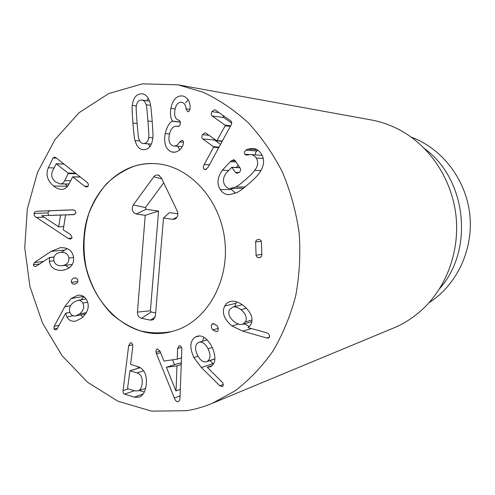 <?xml version="1.0" encoding="UTF-8"?>
<svg xmlns="http://www.w3.org/2000/svg" width="495" height="495" viewBox="0 0 495 495"><rect width="100%" height="100%" fill="white"/><g stroke="black" fill="none" stroke-linecap="round" stroke-linejoin="round"><path stroke-width="0.74" d="M240.892 309.653C237.847 307.407 235.131 306.541 232.749 307.067L229.544 309.598C227.743 313.607 229.29 317.635 234.172 321.67C237.315 324.027 240.087 324.899 242.501 324.305L245.477 321.861C247.333 317.796 245.805 313.725 240.892 309.653L246.516 308.249M245.477 321.861L252.011 320.048M242.717 331.149L231.901 325.939C223.938 319.046 221.568 312.382 224.786 305.941C226.153 303.522 228.077 302.03 230.552 301.455C234.222 300.564 238.541 301.938 243.515 305.588C251.287 312.277 253.712 318.681 250.792 324.794L247.958 327.603L266.267 332.615L268.067 333.482C269.552 334.818 269.998 336.086 269.398 337.281L268.488 338.042L266.799 338.005L242.717 331.149L251.472 328.569M231.901 325.939L238.565 324.089M244.283 323.804L249.424 326.533M266.799 338.005L269.472 337.138M224.786 305.941L235.985 303.311L234.809 306.572M236.913 301.931L235.985 303.311M212.739 329.924C211.142 327.628 210.882 325.71 211.947 324.188L212.887 323.637L216.884 325.5C218.45 327.764 218.703 329.67 217.645 331.217L216.736 331.749L212.739 329.924L218.221 328.414M211.947 324.188L214.05 323.631M176.041 390.914L176.987 365.83L166.419 367.259L175.911 390.926L180.341 389.336M176.987 365.83L181.368 364.419M181.424 363.021L178.466 363.423L166.419 367.259M156.538 353.882L156.049 352.316C155.832 350.417 156.247 349.266 157.292 348.876L159.941 351.066L163.919 361.034L177.247 359.178L177.612 348.499L179.258 345.64C180.471 345.572 181.331 346.556 181.844 348.585L180.013 397.355C179.97 399.675 179.413 401.061 178.336 401.525L177.829 401.643C176.461 401.761 175.304 400.548 174.358 398.011L156.538 353.882L160.597 352.706M156.049 352.316L159.99 351.19M172.588 359.828L174.556 364.673M174.358 398.011L180.075 395.851M177.247 359.178L181.64 357.817M79.652 313.923C83.537 310.526 84.602 306.906 82.844 303.051C81.595 300.911 79.837 300.032 77.567 300.428L73.384 302.488C69.541 305.848 68.489 309.418 70.222 313.193C71.509 315.42 73.353 316.317 75.747 315.872L79.652 313.923L86.452 312.599M82.844 303.051L87.646 302.191M64.771 306.733L71.125 298.535L77.727 295.274C81.619 294.76 84.608 296.326 86.693 299.958C89.83 306.176 88.153 312.234 81.669 318.124L75.698 321.113C71.775 321.744 68.83 320.364 66.868 316.979L65.748 313.156L56.739 329.385L55.7 329.887L53.949 329.033L54.128 326.366L64.771 306.733L70.593 305.681M71.125 298.535L83.537 296.431M83.958 296.722L81.069 299.815M54.128 326.366L59.239 325.314M65.748 313.156L69.844 312.376M65.891 313.162L69.857 312.407M66.868 316.979L73.112 315.76M80.617 314.913L82.752 317.184M71.422 282.435C71.057 280.578 71.8 279.137 73.644 278.103L76.063 277.973L77.789 279.694C78.16 281.55 77.406 282.998 75.518 284.043L72.901 284.056L71.422 282.435L77.777 281.507M73.644 278.103L75.518 277.844M58.701 226.865L60.557 215.078L41.797 215.696L58.701 226.865L63.744 226.562M41.797 215.696L74.12 214.539M60.557 215.078L74.126 214.49M72.697 209.818L75.234 210.672L76.007 212.906L73.805 214.651L65.588 214.91L63.224 229.829L70.55 234.55L72.084 237.445L70.321 239.054L68.143 238.392L36.432 217.466C34.65 216.371 33.864 215.047 34.075 213.481C34.322 212.033 35.38 211.297 37.243 211.26L73.006 209.806M73.625 209.849L37.385 211.26M50.954 210.771C49.197 210.833 48.201 211.557 47.959 212.943L48.621 215.405M36.432 217.466L43.764 217.132M68.143 238.392L71.868 238.101M69.312 238.949L71.169 238.8M65.588 214.91L74.609 214.521M64.721 180.669L68.205 173.609L68.044 173.071L56.207 163.752L52.569 170.948C50.781 175.082 51.789 178.757 55.601 181.968L60.211 183.961C62.092 183.961 63.595 182.859 64.721 180.669L70.624 180.718M53.615 186.027C47.303 180.613 45.54 174.531 48.318 167.786L53.052 158.01L54.444 157.07L55.985 157.757L86.693 182.036C88.283 183.373 88.766 184.746 88.141 186.163L86.65 187.098L84.602 186.213L72.678 176.833L68.885 184.233C67.11 187.654 64.678 189.368 61.603 189.381C59.103 189.387 56.436 188.267 53.615 186.027L67.605 186.269M48.318 167.786L54.035 167.935M65.08 183.973L67.295 186.027M62.073 265.685C66.825 264.881 69.108 262.338 68.916 258.056C68.137 253.941 65.396 252.048 60.699 252.376L60.514 252.394C55.799 253.205 53.553 255.711 53.769 259.912C54.53 264.083 57.296 266.007 62.073 265.685L72.251 264.485M68.916 258.056L73.551 257.555M51.134 251.349L60.34 247.686C68.075 247.389 72.474 250.656 73.538 257.487C74.114 264.571 70.395 268.872 62.389 270.394C54.753 270.678 50.416 267.659 49.358 261.348L49.71 257.437L35.72 266.502L34.248 266.199L33.406 265.147L34.415 262.486L51.134 251.349L64.789 250.049L61.337 252.332M59.889 247.729L60.786 247.649M67.221 248.577L64.789 250.049M34.415 262.486L43.733 261.471M49.71 257.437L54.035 256.985M49.84 257.518L54.005 257.084M49.358 261.348L53.943 260.846M65.439 265.289L69.189 267.931M137.072 372.853L129.925 370.755L127.592 388.185L127.828 388.717L134.795 390.871L137.987 390.908C140.215 390.085 141.595 387.703 142.121 383.755C142.746 377.933 141.063 374.3 137.072 372.853L143.668 370.792M138.192 366.696L137.987 368.292M123.076 390.555L128.65 345.844L130.377 342.788L131.194 342.812C132.437 343.252 132.951 344.656 132.747 347.014L130.624 363.992L130.859 364.524L138.031 366.64C144.484 369.121 147.219 375.241 146.235 385.005C145.295 391.619 142.956 395.666 139.219 397.157L134.176 397.145L124.523 394.119C123.348 393.661 122.871 392.473 123.076 390.555L128.224 388.841M139.25 390.475L144.299 392.034M134.176 397.145L143.154 393.989M208.055 348.783C205.326 343.728 202.368 341.538 199.176 342.212L198.043 342.707C194.912 345.102 194.727 349.266 197.486 355.2C200.234 360.366 203.222 362.55 206.458 361.758L207.386 361.338C210.592 358.955 210.814 354.773 208.055 348.783L212.281 347.478M207.386 361.338L214.917 358.832M201.378 367.544L193.848 357.539C189.449 347.608 189.913 340.801 195.234 337.12L197.301 336.21C202.406 334.88 207.294 338.407 211.953 346.791C216.21 356.48 215.87 363.07 210.932 366.566L207.356 367.389L222.731 382.784C223.517 384.658 223.418 385.927 222.428 386.589L219.879 385.815L201.378 367.544L212.906 363.627L213.388 364.103M193.848 357.539L198.031 356.208M210.016 360.57L212.906 363.627M219.879 385.815L223.245 384.51M207.362 367.197L212.25 365.52M195.234 337.12L199.435 335.944M203.785 337.206L202.622 341.21M256.076 255.21L255.624 241.69L256.472 240.087L258.409 239.456C260.191 239.487 261.187 240.31 261.391 241.913L261.849 255.451L260.884 257.153L259.052 257.685C257.307 257.598 256.311 256.769 256.076 255.21L261.83 254.381M255.606 241.987L261.292 241.325M220.281 189.591C216.692 183.862 217.367 177.414 222.304 170.237L230.311 161.661L233.671 159.662L235.088 160.541L240.18 168.151C240.972 169.649 240.657 171.066 239.233 172.39L237.018 173.349L235.354 172.396L231.802 167.267L226.06 173.194C222.991 177.662 222.645 181.739 225.021 185.433C226.456 187.518 228.257 188.539 230.416 188.49L235.645 186.992C237.476 186.225 240.811 183.738 245.65 179.524C250.507 175.298 253.52 172.248 254.702 170.373C258.037 166.029 258.545 161.908 256.243 158.01C254.789 155.869 252.933 154.725 250.668 154.582L246.25 155.096L244.802 154.292C244.066 153.066 244.419 151.699 245.873 150.195L247.698 149.137L252.679 148.389C256.02 148.63 258.854 150.387 261.187 153.667C264.967 159.538 264.293 166.06 259.17 173.231C257.295 175.979 253.762 179.537 248.57 183.893C243.503 188.422 239.592 191.33 236.839 192.611L229.408 194.696C225.671 194.758 222.626 193.056 220.281 189.591L231.635 189.517L235.484 193.242M247.698 149.137L257.289 149.861M245.873 150.195L256.831 151C255.445 152.423 255.074 153.728 255.717 154.91M257.895 150.263L256.831 151M256.243 158.01L263.272 158.419M250.668 154.582L262.164 155.356M254.702 170.373L260.896 170.577M235.645 186.992L244.951 186.98M243.429 188.23L230.416 188.49M235.354 172.396L239.104 172.501M238.262 165.281L236.208 167.428M231.023 188.49L231.635 189.517M202.814 138.99C201.7 137.969 201.601 136.521 202.523 134.659L205.085 132.809L205.957 133.13L216.798 140.889L225.169 125.798L225.114 125.173L212.176 115.997C211.049 114.982 210.95 113.522 211.885 111.635L214.576 109.748L215.356 110.051L230.812 120.941C231.92 121.838 231.994 123.224 231.017 125.093L208.03 167.409L205.276 169.705L204.243 169.315C203.099 168.399 203.074 166.815 204.175 164.575L213.543 147.275L213.463 146.699L202.814 138.99L214.477 140.023L220.535 144.392M212.176 115.997L223.703 117.544L231.679 123.168M222.799 115.292L223.703 117.544M213.636 138.662L214.477 140.023M171.777 151.984C165.825 149.694 163.622 143.562 165.169 133.582C167.149 126.275 169.593 122.166 172.508 121.263L172.538 121.108C170.577 118.392 170.014 114.128 170.849 108.325C172.78 99.6 176.684 95.473 182.568 95.95L183.076 96.049C187.822 97.818 190.154 101.605 190.086 107.403L189.962 109.154C189.548 110.899 188.768 111.74 187.636 111.684L186.009 108.838C185.891 105.423 184.542 103.257 181.962 102.335L181.585 102.267C178.28 101.982 176.072 104.457 174.945 109.686C174.005 115.601 175.236 119.097 178.627 120.18L178.893 120.248C180.174 120.712 180.626 121.912 180.254 123.861C179.889 125.637 179.116 126.516 177.946 126.51L176.597 126.244C173.077 126.095 170.651 128.929 169.327 134.739C168.213 140.759 169.457 144.46 173.046 145.846L174.011 146C176.35 146.044 178.243 144.701 179.691 141.96L182.098 140.172C183.243 140.623 183.688 141.811 183.428 143.729L182.958 145.153C180.848 149.806 177.717 152.169 173.566 152.262L171.777 151.984L175.236 152.188M177.303 126.361L178.447 126.485M181.962 102.335L181.585 102.267M170.849 108.325L175.112 108.912M188.143 99.767L185.619 102.873M172.538 121.108L180.322 122.005M172.508 121.263L180.347 122.166M165.169 133.582L169.5 133.978M177.773 146.266L179.654 149.855M146.161 104.73C145.245 101.89 143.872 100.33 142.034 100.052L140.797 100.064C138.352 100.46 136.855 102.502 136.304 106.19C135.976 106.369 136.23 111.808 137.053 122.513C137.901 133.26 138.495 138.668 138.835 138.73C139.8 141.756 141.292 143.352 143.309 143.513L144.175 143.488C146.625 143.16 148.135 141.149 148.704 137.462C149.032 137.307 148.778 131.825 147.949 121.003C147.102 110.237 146.508 104.81 146.161 104.73L150.585 105.342M148.704 137.462L152.837 137.802M135.03 140.586C134.553 140.048 133.854 134.213 132.932 123.082C132.122 111.988 131.905 106.097 132.295 105.41C133.099 98.567 135.779 94.724 140.314 93.877L142.597 93.858C146.019 94.483 148.494 97.453 150.022 102.774C150.511 103.337 151.216 109.216 152.138 120.421C152.961 131.689 153.172 137.653 152.776 138.315C151.928 145.19 149.218 148.976 144.651 149.663L143.216 149.713C139.386 149.366 136.657 146.322 135.03 140.586L139.769 140.951M132.295 105.41L136.335 105.955M148.277 98.387L146.73 100.733M148.469 143.884L149.874 146.65M186.72 410.702L151.668 411.141L117.965 401.266L87.553 382.239L61.999 355.583L42.502 323.037L29.904 286.487L24.75 247.871L27.293 209.168L37.49 172.396L55.001 139.565L79.12 112.662L108.758 93.549L142.374 83.859L177.99 84.806L202.826 92.126C219.037 99.681 234.209 109.933 248.348 122.884C261.62 137.251 272.974 153.66 282.397 172.105C290.509 191.441 296.097 211.712 299.153 232.916C300.669 254.294 299.512 275.288 295.688 295.905C290.392 315.928 282.781 334.373 272.856 351.227C261.793 366.888 249.14 380.129 234.896 390.945L212.182 403.369C203.86 406.816 195.37 409.26 186.72 410.702M133.879 166.332C140.419 164.26 147.145 163.344 154.063 163.597C188.051 164.507 220.492 198.637 224.86 240.892C229.556 283.115 205.103 323.353 172.081 331.458C161.457 333.5 150.87 333.302 140.314 330.858C130.012 327.189 120.526 321.601 111.839 314.115C99.458 301.412 90.907 285.912 86.186 267.609C82.566 249.016 83.482 230.917 88.921 213.314C93.32 202.214 99.217 192.345 106.598 183.719C114.722 176.01 123.812 170.218 133.879 166.332M411.227 137.152C442.016 148.395 466.024 179.425 469.798 214.601C473.579 249.777 456.699 285.194 428.998 302.717M424.549 148.624C466.723 179.165 474.309 249.888 439.585 288.684M212.182 403.369L393.519 328.043C405.201 323.173 415.726 316.113 425.075 306.857C447.554 284.384 459.595 249.919 456.025 216.08C452.331 182.253 433.255 151.13 406.513 133.941C395.412 126.881 383.631 122.216 371.182 119.939L177.99 84.806M163.499 217.986L155.43 315.699L152.98 319.789L150.461 320.141L141.471 318.304C138.786 317.431 137.443 315.358 137.437 312.079L145.233 215.325L136.236 214.019C132.295 212.343 131.311 209.317 133.279 204.949L153.797 176.82C155.04 175.242 156.562 174.667 158.351 175.106L161.277 177.742L177.309 211.148C178.571 214.867 177.686 217.54 174.655 219.161L172.774 219.341L163.499 217.986L169.395 212.615L177.934 213.828M163.709 182.81L145.499 207.547L146.068 209.298L158.579 211.074L150.406 310.798L151.192 312.005L155.665 312.896M145.233 215.325L158.579 211.074M83.946 237.643C86.34 196.459 117.532 161.655 154.063 163.597C188.051 164.507 220.492 198.637 224.86 240.892C229.556 283.115 205.103 323.353 172.081 331.458C125.204 344.798 78.346 291.889 83.946 237.643M177.829 401.643L178.775 401.278M177.612 348.499L181.473 347.372M53.949 329.033L57.661 328.253M34.075 213.481L47.959 212.943M68.044 173.071L75.543 173.219M68.205 173.609L76.224 173.757M56.436 163.857L64.016 164.105M53.052 158.01L56.486 158.153M72.92 176.938L80.382 177.043M84.602 186.213L88.116 186.213M33.307 264.683L40.101 263.922M130.08 370.761L140.295 367.643M128.65 345.844L132.697 344.78M124.523 394.119L134.405 390.753M259.052 257.685L260.172 257.518M244.802 154.292L249.455 154.595M232.031 167.415L239.883 167.712M231.412 160.683L235.311 160.881M230.311 161.661L236.022 161.939M222.304 170.237L228.368 170.429M211.885 111.635L219.056 112.656M225.114 125.173L230.614 125.829M225.169 125.798L230.305 126.404M217.15 140.605L222.342 141.063M216.946 140.852L222.206 141.31M202.523 134.659L208.94 135.277M213.463 146.699L219.05 147.126M213.543 147.275L218.753 147.665M204.175 164.575L209.453 164.786M204.243 169.315L206.365 169.383M179.691 141.96L183.49 142.263M177.656 126.454L178.225 126.516M186.009 108.838L189.913 109.389M187.45 111.647L187.815 111.697M147.949 121.003L152.219 121.473M132.932 123.082L137.127 123.521M172.774 219.341L177.092 217.101M153.797 176.82L161.797 178.837M133.279 204.949L145.499 207.547M136.236 214.019L146.068 209.298M137.437 312.079L150.406 310.798M141.471 318.304L151.192 312.005M150.461 320.141L155.17 317.029M242.346 304.753L232.749 307.067M251.868 321.676L242.501 324.305M85.623 313.929L75.747 315.872M86.062 298.949L77.567 300.428M63.886 164.006L56.207 163.752M69.009 183.985L60.211 183.961M72.678 176.833L80.246 176.938M140.24 367.606L129.925 370.755M145.617 388.297L137.987 390.908M207.201 339.873L199.176 342.212M214.91 358.949L206.458 361.758M231.802 167.267L239.784 167.564M216.798 140.889L222.181 141.36M174.011 146L182.203 146.588M176.597 126.244L178.571 126.454M149.502 101.135L142.034 100.052M151.352 144.095L143.309 143.513M176.14 218.27L174.655 219.161M159.817 175.88L158.351 175.106M154.18 318.829L152.98 319.789"/></g></svg>
